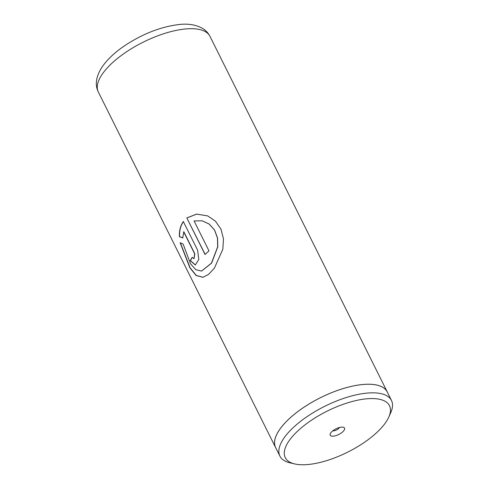 <?xml version="1.0" encoding="UTF-8"?>
<svg xmlns="http://www.w3.org/2000/svg" width="489" height="489" viewBox="0 0 489 489"><rect width="100%" height="100%" fill="white"/><g stroke="black" fill="none" stroke-linecap="round" stroke-linejoin="round"><path stroke-width="0.73" d="M367.05 398.773A58.215 22.934 153.5 0 0 299.011 429.831A58.215 22.934 153.5 0 0 294.684 463.927A58.215 22.934 153.5 0 0 307.685 464.55A58.215 22.934 153.5 0 0 388.828 416.989A58.215 22.934 153.5 0 0 367.05 398.773M388.828 416.989L390.778 412.569A62.329 24.554 153.5 0 0 391.463 400.467A62.329 24.554 153.5 0 0 367.459 393.064A62.329 24.554 153.5 0 0 304.256 418.59A62.329 24.554 153.5 0 0 279.897 456.09A62.329 24.554 153.5 0 0 289.977 462.826L294.684 463.927M333.29 436.182A8.001 3.154 153.5 0 0 342.642 431.915A8.001 3.154 153.5 0 0 343.235 427.227A8.001 3.154 153.5 0 0 341.45 427.141A8.001 3.154 153.5 0 0 330.301 433.676A8.001 3.154 153.5 0 0 333.29 436.182M332.807 430.815A4.156 1.638 153.5 0 0 333.675 430.846A4.156 1.638 153.5 0 0 339.439 427.508M391.463 400.467L387.19 391.885A62.329 24.554 153.5 0 0 363.186 384.482A62.329 24.554 153.5 0 0 299.977 410.008A62.329 24.554 153.5 0 0 275.619 447.508L279.897 456.09M186.81 217.923L205.056 254.512A62.372 24.572 -26.5 0 1 208.999 250.888L194.066 220.942L202.177 220.79L209.121 224.041L214.488 230.013L217.446 237.911L217.691 246.762L211.468 263.125L201.547 271.077L195.765 269.683L190.514 263.797L183.137 244.084L180.123 242.697L189.885 267.831L196.12 275.496L202.923 277.312L208.601 274.366L214.408 268.1L222.843 249.249L223.467 238.815L220.955 229.115L215.435 221.156L207.623 215.881L196.609 214.109L186.81 217.923L205.154 254.414M183.65 231.762L194.659 253.834L193.956 258.724L192.189 257.33A62.372 24.572 -26.5 0 0 190.27 260.704L195.307 264.959L198.803 259.525L197.648 250.258L183.326 221.541C180.441 225.698 179.139 230.735 179.42 236.658L182.721 237.966L183.815 231.731L194.824 253.809L194.041 258.705M387.588 392.685A62.372 24.572 153.5 0 0 387.227 391.866A62.372 24.572 153.5 0 0 363.205 384.464A62.372 24.572 153.5 0 0 299.953 410.002A62.372 24.572 153.5 0 0 275.582 447.527A62.372 24.572 153.5 0 0 276.022 448.309M192.256 257.458A62.164 24.493 -26.5 0 0 190.453 260.655L190.27 260.704M190.453 260.655L195.398 264.934M183.485 221.523C180.606 225.667 179.31 230.698 179.597 236.609L179.42 236.658M179.597 236.609L182.898 237.929M180.337 242.807L190.068 267.758L196.266 275.417L203.021 277.287M207.636 215.887L196.682 214.133L186.957 217.917M202.257 220.808L209.194 224.054L214.561 230.026L217.538 237.917L217.807 246.756L211.621 263.106L201.645 271.059M185.942 28.93A62.372 24.572 153.5 0 0 122.696 54.475A62.372 24.572 153.5 0 0 98.326 91.999C94.799 84.97 95.948 76.785 101.785 67.445C106.81 59.976 114.157 52.922 123.815 46.278C142.354 33.863 161.003 26.583 179.756 24.45C188.314 23.539 195.765 24.768 202.116 28.142C205.502 30.067 208.118 32.8 209.964 36.339A62.372 24.572 153.5 0 0 185.942 28.93M275.582 447.527L98.326 91.999M387.227 391.866L209.964 36.339"/></g></svg>
